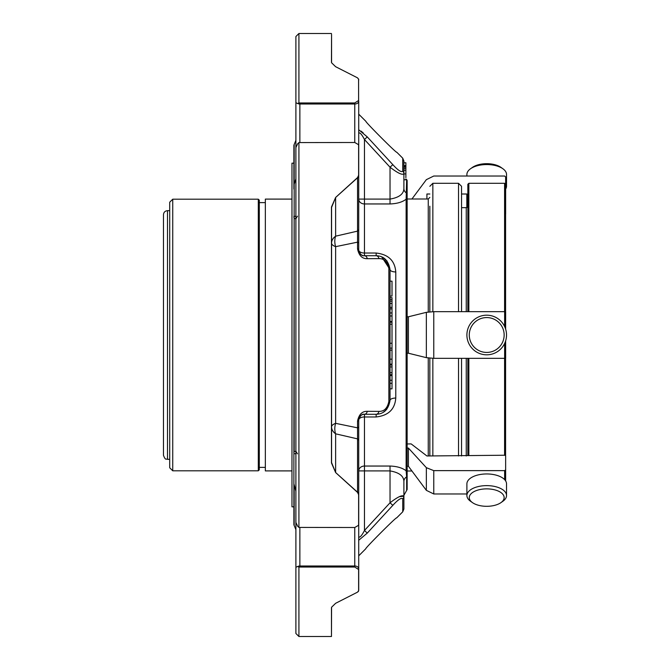 <?xml version="1.0" encoding="UTF-8"?>
<svg xmlns="http://www.w3.org/2000/svg" width="670" height="670" viewBox="0 0 670 670"><rect width="100%" height="100%" fill="white"/><g stroke="black" fill="none" stroke-linecap="round" stroke-linejoin="round"><path stroke-width="1" d="M392.009 322.22L390.032 322.22L392.009 322.22L392.009 324.205L390.032 324.205M390.032 364.137L392.009 364.137L392.009 324.205M390.032 296.073L392.009 296.073L392.009 281.166L390.032 281.166M392.009 321.525L390.032 321.525L392.009 321.508L392.009 297.656L390.032 297.656M392.009 364.966L390.032 364.966L392.009 364.966L392.009 366.951L390.032 366.951M392.009 388.851L390.032 388.851L392.009 388.851L392.009 366.951M331.566 440.031L331.566 453.682L331.566 440.031M331.566 229.969L331.566 216.318L331.566 229.969M331.566 34.388L331.566 62.771A3.961 3.585 180 0 0 331.466 62L331.566 34.388M331.566 462.593A3.961 1.683 180 0 1 331.466 462.962L335.628 472.551A3.961 1.332 132.9 0 0 335.628 472.526L331.566 462.593L331.566 207.407L335.628 197.474A3.961 1.332 -132.9 0 0 335.628 197.449L357.52 177.609A3.961 1.508 49 0 1 357.554 177.759L335.628 197.474L335.628 236.175A13.869 9.807 -0 0 0 331.566 243.109A13.869 5.025 180 0 0 335.628 246.66A13.869 10.41 76.2 0 1 335.628 236.175L357.554 231.117A3.961 2.806 -0 0 0 358.718 229.132L358.718 101.195A3.961 3.082 180 0 0 358.618 100.508L358.576 78.968A3.961 3.961 0 0 1 358.718 80.015A3.961 3.358 -0 0 0 358.618 79.261L357.52 77.846L335.628 66.707L357.52 77.846M331.566 426.891A13.869 9.807 180 0 0 335.628 433.825A13.869 10.41 103.8 0 1 335.628 423.34A13.869 5.025 0 0 0 331.566 426.891M335.628 603.293L357.52 592.154L335.628 603.293L331.566 607.246L331.466 636.5L331.466 608A3.961 3.585 0 0 0 331.566 607.229L331.466 608M396.615 517.935L402.737 511.813L402.737 498.849C401.338 497.458 398.03 499.627 392.829 505.347L390.032 502.793C397.737 496.872 402.36 494.686 403.901 496.252A3.961 3.677 180 0 1 402.737 498.849A3.961 3.677 180 0 0 403.901 496.252L403.901 481.37C403.667 475.943 399.044 472.459 390.032 470.918L390.032 502.793L364.463 530.472L364.463 466.044A5.745 4.874 0 0 0 358.718 470.918L358.718 537.03C359.991 537.65 361.909 535.464 364.463 530.472L367.269 533.094L358.718 540.263M392.829 505.347L367.269 533.094M363.952 255.714A5.745 5.745 0 0 0 364.463 255.731A3.961 2.898 90 0 1 367.269 258.687C362.16 258.838 358.919 255.572 357.554 248.897A3.961 1.541 -0 0 1 358.718 249.985C359.991 254.298 361.909 256.216 364.463 255.731L376.155 255.731C383.868 255.923 388.491 260.546 390.032 269.608L390.032 400.392A5.745 2.345 180 0 1 395.777 398.047C394.906 409.295 388.366 415.601 376.155 416.966L376.155 414.269A3.961 2.906 -90 0 0 378.96 411.372C384.153 411.539 387.461 408.206 388.868 401.372A3.961 1.382 180 0 0 390.032 400.392C388.516 409.437 383.893 414.06 376.155 414.269L364.463 414.269A3.961 2.898 -90 0 0 367.269 411.313L378.96 411.372M381.749 256.911L390.032 269.608A3.961 1.382 180 0 0 388.868 268.628C387.469 261.803 384.161 258.469 378.96 258.628L367.269 258.687M392.009 299.515L390.032 299.515M392.009 303.401L390.032 303.401M392.009 307.363L390.032 307.363M392.009 315.964L390.032 315.964M392.009 374.689L390.032 374.689M392.009 375.552L390.032 375.552M392.009 383.332L390.032 383.332M364.463 255.731L364.463 253.034L376.155 253.034L376.155 255.731A3.961 2.906 90 0 1 378.96 258.628M402.737 171.152L402.737 158.187L403.901 160.993L403.901 188.63A5.745 5.243 0 0 0 406.656 193.111L407.134 193.89L407.134 180.448L406.656 179.594L406.129 199.216C402.36 202.122 396.992 203.697 390.032 203.956L390.032 167.207L392.829 164.653C398.03 170.364 401.33 172.533 402.737 171.152A3.961 3.677 180 0 1 403.901 173.748C402.385 175.322 397.762 173.145 390.032 167.207L364.463 139.528L367.269 136.906L392.829 164.653M403.901 173.915L405.878 173.915L405.878 162.768L403.901 162.768M405.878 177.726L405.878 173.346M363.232 132.92L361.046 131.111M331.466 62L331.566 62.754L335.628 66.707M358.718 114.168L365.979 121.429C364.43 121.077 397.034 153.882 396.791 152.249L402.737 158.187M358.718 129.737L367.269 136.906M405.878 179.769L403.901 179.769L403.901 188.63C403.642 194.091 399.019 197.575 390.032 199.082L364.463 199.082L364.463 139.528C361.926 134.561 360.008 132.375 358.718 132.97L358.718 199.082A5.745 4.874 180 0 0 364.463 203.956L364.463 199.082L358.718 199.082L358.718 249.985A5.745 5.745 0 0 0 362.88 255.513M298.921 527.424L297.706 526.31L295.897 522.441L295.897 147.559L297.706 143.69L298.921 142.576L298.921 527.424L354.757 527.508L358.458 525.364L358.618 524.518L358.618 494.686A3.961 2.102 0 0 0 358.718 494.226L358.718 440.868A3.961 2.806 180 0 0 357.554 438.883L357.554 427.845L335.628 423.34L335.628 246.66L357.554 242.155L357.554 177.759A3.961 2.806 0 0 0 358.718 175.774A3.961 2.102 180 0 0 358.618 175.314L358.618 145.482L358.458 144.636L354.757 142.492L354.757 104.001A3.961 2.806 0 0 0 358.718 101.195M357.52 177.609L358.618 175.314M335.628 197.449L331.466 207.038A3.961 1.683 180 0 1 331.566 207.407M331.466 462.962L331.466 207.038M358.618 524.593A3.961 2.806 180 0 0 358.718 523.965L358.718 494.226A3.961 2.806 180 0 0 357.554 492.241A3.961 1.508 131 0 1 357.52 492.391L335.628 472.551M358.618 494.686L357.52 492.391M357.554 438.883L335.628 433.825L335.628 472.526L357.554 492.241L357.554 438.883M359.346 417.402L358.718 420.015L358.718 426.673L358.718 420.015A5.745 3.049 180 0 1 364.463 416.966L364.463 414.269C361.926 413.775 360.008 415.693 358.718 420.015A3.961 1.541 180 0 1 357.554 421.103C358.919 414.437 362.152 411.171 367.269 411.313M396.598 517.918C396.916 516.26 364.237 549.107 365.82 548.713L358.718 555.832M357.52 592.154L358.618 590.739L358.618 569.492L354.757 567.038L299.867 567.038L299.867 565.999A3.961 2.806 180 0 0 297.706 566.452L298.921 567.113L298.921 636.5L331.466 636.5M358.216 591.644L358.618 590.739A3.961 3.358 180 0 0 358.718 589.985L358.718 568.805A3.961 2.806 180 0 0 354.757 565.999L354.757 567.038M403.901 481.37A5.745 5.243 180 0 1 406.656 476.889L406.656 490.406L403.901 495.314L403.901 481.37L403.901 496.252L399.303 496.671M403.901 496.252L403.901 509.007L402.737 511.813M364.463 414.269A5.745 5.745 0 0 0 363.316 414.378M362.889 414.487A5.745 5.745 0 0 0 360.56 415.794M360.326 416.02A5.745 5.745 0 0 0 359.288 417.519M385.652 410.509L390.032 400.392M390.032 203.956L364.463 203.956L364.463 253.034A5.745 3.049 0 0 1 358.718 249.985L358.718 243.327A3.961 1.658 0 0 0 357.554 242.155L357.554 248.897M295.897 102.719L297.706 103.549L295.897 102.719L295.897 36.523L295.897 166.152M298.921 102.887L297.706 103.549A3.961 2.806 0 0 0 299.867 104.001L299.867 102.962L298.921 102.887L298.921 33.5L331.466 33.5M358.618 100.508L354.757 102.962L299.867 102.962L332.303 102.962M358.618 145.482A3.961 2.487 0 0 1 358.718 146.035L358.718 175.774M358.718 229.132L358.718 243.327M358.458 144.636A3.961 3.961 0 0 1 358.718 146.035A3.961 2.806 0 0 0 358.618 145.407M298.921 142.576L354.757 142.492M358.718 537.03L358.718 426.673A3.961 1.658 180 0 1 357.554 427.845L357.554 421.103M376.155 416.966L364.463 416.966L364.463 466.044L390.032 466.044L390.032 470.918L358.718 470.918L358.718 440.031M390.032 269.608A5.745 2.345 180 0 0 395.777 271.953L395.777 398.047M376.155 253.034C388.349 254.399 394.89 260.705 395.777 271.953M390.032 466.044C396.967 466.295 402.335 467.878 406.129 470.784L406.656 476.889L407.134 476.11L407.134 489.552L406.656 490.406M407.134 193.89L407.134 200.104L406.129 199.216L406.129 470.784L407.134 469.896L407.134 476.11M428.247 311.994L428.247 198.998L407.134 198.998L407.134 471.002L411.933 471.002M298.921 567.113L299.867 567.038M295.897 503.848L295.897 633.477L295.897 567.281L297.706 566.452M295.897 453.707L293.887 453.691L293.887 483.723L295.897 491.177L295.897 522.441M295.897 147.559L295.897 178.823L295.897 140.306L295.897 178.823L294.18 184.258L294.18 144.486L295.897 140.306M358.718 199.082L358.718 220.279M358.718 494.226L358.718 449.721M358.618 569.492A3.961 3.082 0 0 0 358.718 568.805L358.718 503.848M294.18 184.258L293.887 452.92L294.18 451.496L295.906 451.371M295.897 218.738L297.488 216.142L295.897 218.738L294.18 218.504L293.887 217.08M293.887 186.277L293.887 145.197L293.887 163.162L291.969 163.162L291.969 506.838L293.887 506.838L293.887 524.803L293.887 483.723M293.887 216.309L294.741 216.309M293.887 506.838L293.887 480.959M293.887 189.041L293.887 163.162M167.5 459.327C166.319 458.473 165.582 461.019 163.472 455.298L163.472 214.702C163.706 212.256 165.055 210.916 167.5 210.673L169.711 210.673L169.711 459.327L167.5 459.327L167.5 210.673M258.302 199.199L172.734 199.199L169.711 202.223L169.711 467.777L172.734 470.801L258.302 470.801L258.302 199.199L259.307 200.204L259.307 469.796L258.302 470.801M291.969 470.901L265.345 470.901L265.345 199.099L291.969 199.099M461.546 455.977L461.546 358.333M461.546 311.667L461.546 186.31L461.546 207.658L466.253 207.658L467.836 206.067M505.641 189.074A19.815 9.908 180 0 0 506.528 186.143L506.528 174.468A19.815 9.908 180 0 0 502.894 168.748L500.951 167.374A17.437 8.718 180 0 0 472.476 167.374L470.533 168.748A19.815 9.908 180 0 0 466.898 174.468L466.898 176.026M469.276 335A17.437 17.437 0 0 1 495.431 319.9A17.437 17.437 0 0 1 495.431 350.1A17.437 17.437 0 0 1 469.276 335M469.276 497.592A17.437 8.718 0 0 1 491.998 489.284A17.437 8.718 0 0 1 500.951 502.626A17.437 8.718 0 0 1 472.476 502.626A17.437 8.718 0 0 1 469.276 497.592M502.894 168.748A19.815 9.908 180 0 0 470.533 168.748M506.528 186.143A19.815 9.908 180 0 0 505.641 183.203M466.898 335A19.815 19.815 0 0 1 496.621 317.84A19.815 19.815 0 0 1 496.621 352.16A19.815 19.815 0 0 1 466.898 335M472.476 502.626L470.533 501.252A19.815 9.908 0 0 1 466.898 495.532A19.815 9.908 0 0 1 486.713 485.624A19.815 9.908 0 0 1 506.528 495.532A19.815 9.908 0 0 1 502.894 501.252L500.951 502.626M466.898 495.532L466.898 483.857A19.815 9.908 0 0 1 486.713 473.95A19.815 9.908 0 0 1 506.528 483.857L506.528 495.532M467.836 311.667L467.836 184.3L468.849 183.295L504.585 183.295L505.59 184.3L505.59 229.969M467.836 455.206L467.836 358.333M505.59 311.784L505.59 184.3M505.59 455.709L505.59 358.216M411.933 198.998L426.346 179.661L433.766 176.026L504.636 176.026L505.641 176.972L505.641 214.057M504.636 343.459L504.636 358.333L433.766 358.333L426.346 357.663L408.399 353.216L408.399 316.784L407.134 316.784M505.641 329.121L505.641 311.835L504.636 311.667L433.766 311.667L426.346 312.337L408.399 316.784M504.636 358.333L505.641 358.165L505.641 340.879M407.134 443.95L411.162 443.909L426.916 455.977L505.038 455.231L505.641 455.943L505.641 475.943M466.898 493.974L433.766 493.974L426.346 490.34L408.399 466.245L408.399 448.037L407.134 448.037M505.641 455.943L505.641 469.863L504.636 470.633L433.766 470.633L426.346 467.677L408.399 448.037M505.641 469.863L505.641 480.926M505.641 311.835L505.641 314.992M505.641 355.008L505.641 358.165M408.399 466.245L407.134 466.245M408.399 353.216L407.134 353.216M467.886 195.004L466.831 194.007L466.831 207.549M429.839 194.007L426.916 194.007L426.916 198.998M466.831 194.007L461.546 194.007M429.839 206.234L429.839 311.818L429.839 206.234M429.839 358.182L429.839 455.977L429.839 358.182M388.868 268.628L388.868 401.372M392.009 343.258L390.032 343.258M392.009 350.125L390.032 350.125M392.009 359.179L390.032 359.179M392.009 301.165L390.032 301.165M392.009 308.887L390.032 308.887M392.009 312.949L390.032 312.949M392.009 372.679L390.032 372.679M392.009 380.267L390.032 380.267M354.757 102.962L354.757 104.001L299.867 104.001L299.867 142.492M358.458 525.364A3.961 3.961 0 0 0 358.718 523.965A3.961 2.487 180 0 1 358.618 524.518M299.867 527.508L299.867 565.999L354.757 565.999L354.757 527.508M294.18 451.496L294.18 218.504M295.897 529.694L294.18 525.514L294.18 485.742M172.734 199.199L172.734 470.801M466.253 311.667L466.253 207.658M466.253 455.977L466.253 358.333M468.849 311.667L468.849 183.295M504.585 311.667L504.585 183.295M426.346 357.663L426.346 312.337M433.766 311.667L433.766 358.333M504.636 311.667L504.636 326.541M504.585 455.315L504.585 358.333M468.849 455.315L468.849 358.333M426.346 490.34L426.346 467.677M433.766 470.633L433.766 493.974M504.636 470.633L504.636 479.628M458.523 455.977L458.523 358.333M458.523 311.667L458.523 183.295L461.546 186.31M458.523 183.295L432.854 183.295L432.854 311.676M432.854 358.324L432.854 455.977M428.247 358.006L428.247 455.977M383.223 412.335L386.707 409.387M392.009 348.14L390.032 348.14M387.042 261.024L383.274 257.69M359.321 252.556L358.718 249.985M361.314 254.793L359.648 253.118M359.656 416.857L361.264 415.233M358.576 591.032A3.961 3.961 0 0 0 358.718 589.985A3.961 3.961 0 0 1 358.576 591.032M403.901 166.202L405.878 166.202M403.901 167.073L405.878 167.073M403.901 165.599L405.878 165.599M403.901 165.683L405.878 165.683M403.901 168.438L405.878 168.438M403.901 170.255L405.878 170.255M295.897 36.523L298.921 33.5M406.656 179.594L405.878 179.024M295.897 633.477L298.921 636.5M294.18 144.486L293.887 145.197M295.897 216.293L294.7 216.309M295.897 451.262L297.488 453.858M294.18 525.514L293.887 524.803M265.345 202.625L259.307 202.625M265.345 467.375L259.307 467.375M432.854 183.295L429.839 186.31M428.247 198.998L429.839 197.416"/></g></svg>

